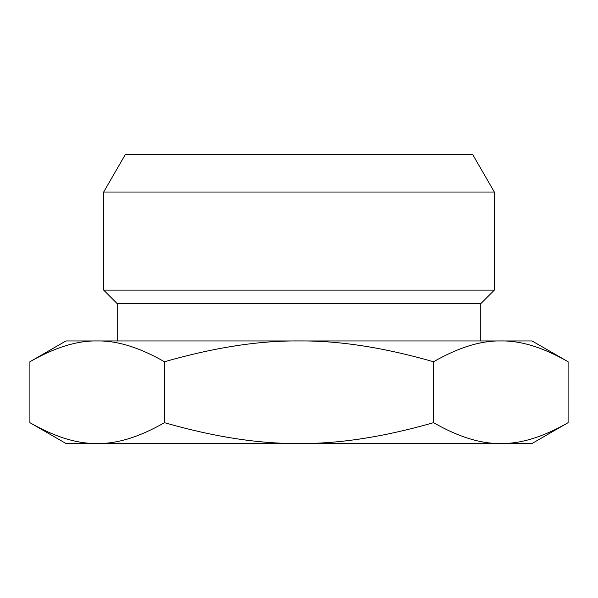 <?xml version="1.0" encoding="UTF-8"?>
<svg xmlns="http://www.w3.org/2000/svg" width="598" height="598" viewBox="0 0 598 598"><rect width="100%" height="100%" fill="white"/><g stroke="black" fill="none" stroke-linecap="round" stroke-linejoin="round"><path stroke-width="0.9" d="M29.9 422.674C54.792 436.951 77.217 443.895 97.175 443.492L65.952 443.492L29.9 422.674L29.9 361.76C54.792 347.483 77.217 340.546 97.175 340.95L65.952 340.95L29.9 361.76M500.825 340.95L532.048 340.95L568.1 361.76C543.208 347.483 520.783 340.546 500.825 340.95L299 340.95C338.909 340.546 383.759 347.483 433.55 361.76C458.442 347.483 480.867 340.546 500.825 340.95M433.55 422.674C383.759 436.951 338.909 443.895 299 443.492L532.048 443.492L568.1 422.674C543.208 436.951 520.783 443.895 500.825 443.492C480.867 443.895 458.442 436.951 433.55 422.674L433.55 361.76M164.45 361.76C214.241 347.483 259.091 340.546 299 340.95L97.175 340.95C117.133 340.546 139.558 347.483 164.45 361.76L164.45 422.674C139.558 436.951 117.133 443.895 97.175 443.492L299 443.492C259.091 443.895 214.241 436.951 164.45 422.674M568.1 422.674L568.1 361.76M103.663 192.033L125.326 154.508L472.674 154.508L494.337 192.033L494.337 290.097L103.663 290.097L103.663 192.033L494.337 192.033M117.223 340.95L117.223 303.664L480.777 303.664L480.777 340.95M117.223 303.664L103.663 290.097M480.777 303.664L494.337 290.097"/></g></svg>
